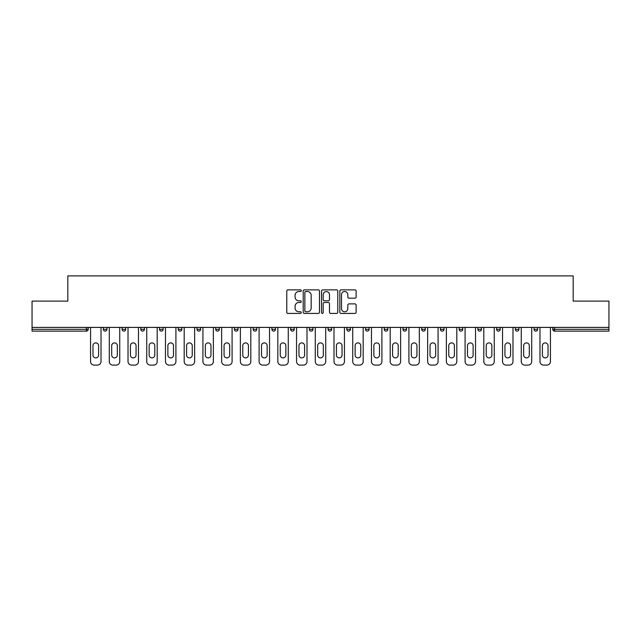 <?xml version="1.0" encoding="UTF-8"?>
<svg xmlns="http://www.w3.org/2000/svg" width="641" height="641" viewBox="0 0 641 641"><rect width="100%" height="100%" fill="white"/><g stroke="black" fill="none" stroke-linecap="round" stroke-linejoin="round"><path stroke-width="0.96" d="M301.294 290.694A0.825 0.825 0 0 0 300.469 289.868L287.953 289.868A1.178 1.178 0 0 0 286.775 291.046L286.775 312.255A1.178 1.178 0 0 0 287.953 313.433L300.469 313.433A0.825 0.825 0 0 0 301.294 312.616A0.825 0.825 0 0 0 300.469 311.79L298.85 311.79A3.774 3.774 0 0 1 295.076 308.017L295.076 306.246A3.774 3.774 0 0 1 298.85 302.48L300.469 302.48A0.825 0.825 0 0 0 301.294 301.655A0.825 0.825 0 0 0 300.469 300.829L298.85 300.829A3.774 3.774 0 0 1 295.076 297.055L295.076 295.293A3.774 3.774 0 0 1 298.85 291.519L300.469 291.519A0.825 0.825 0 0 0 301.294 290.694M354.938 298.177A1.178 1.178 0 0 0 356.116 296.999L356.116 291.046A1.178 1.178 0 0 0 354.938 289.868L341.028 289.868A1.178 1.178 0 0 0 339.85 291.046L339.85 312.255A1.178 1.178 0 0 0 341.028 313.433L354.938 313.433A1.178 1.178 0 0 0 356.116 312.255L356.116 305.068A1.178 1.178 0 0 0 354.938 303.89L348.984 303.89A1.178 1.178 0 0 0 347.807 305.068L347.807 308.633A3.149 3.149 0 0 1 344.658 311.79A3.149 3.149 0 0 1 341.501 308.633L341.501 294.676A3.149 3.149 0 0 1 344.658 291.519A3.149 3.149 0 0 1 347.807 294.676L347.807 296.999A1.178 1.178 0 0 0 348.984 298.177L354.938 298.177M32.05 327.399L32.05 301.118L67.818 301.118L67.818 275.902L573.182 275.902L573.182 301.118L608.95 301.118L608.95 327.399L32.05 327.399L32.05 329.322L86.431 329.322L86.431 327.399M319.466 291.046A1.178 1.178 0 0 0 318.289 289.868L304.387 289.868A1.178 1.178 0 0 0 303.209 291.046L303.209 312.255A1.178 1.178 0 0 0 304.387 313.433L318.289 313.433A1.178 1.178 0 0 0 319.466 312.255L319.466 291.046M322.711 289.868L336.613 289.868A1.178 1.178 0 0 1 337.791 291.046L337.791 312.255A1.178 1.178 0 0 1 336.613 313.433L330.66 313.433A1.178 1.178 0 0 1 329.482 312.255L329.482 303.658A1.178 1.178 0 0 0 328.304 302.48L324.362 302.48A1.178 1.178 0 0 0 323.184 303.658L323.184 312.616A0.825 0.825 0 0 1 322.359 313.433A0.825 0.825 0 0 1 321.534 312.616L321.534 291.046A1.178 1.178 0 0 1 322.711 289.868M86.431 331.125A1.803 1.803 0 0 0 88.226 329.322L86.431 329.322L86.431 331.125A1.803 1.803 0 0 0 88.226 329.322L88.226 327.399L88.226 329.322A1.803 1.803 0 0 1 86.431 331.125L32.05 331.125L32.05 329.322M608.95 327.399L608.95 331.125L554.569 331.125A1.803 1.803 0 0 1 552.774 329.322L552.774 327.399M103.353 327.399L103.353 329.322L103.353 327.399M105.156 331.125A1.803 1.803 0 0 1 103.353 329.322A1.803 1.803 0 0 0 105.156 331.125A1.803 1.803 0 0 0 106.951 329.322L106.951 327.399L106.951 329.322A1.803 1.803 0 0 1 105.156 331.125A1.803 1.803 0 0 1 103.353 329.322L106.951 329.322A1.803 1.803 0 0 1 105.156 331.125M122.078 327.399L122.078 329.322L122.078 327.399M125.676 327.399L125.676 329.322L125.676 327.399M140.804 327.399L140.804 329.322L140.804 327.399M144.401 327.399L144.401 329.322L144.401 327.399M159.529 327.399L159.529 329.322L159.529 327.399M163.135 327.399L163.135 329.322A1.803 1.803 0 0 1 161.332 331.125A1.803 1.803 0 0 1 159.529 329.322A1.803 1.803 0 0 0 161.332 331.125A1.803 1.803 0 0 0 163.135 329.322A1.803 1.803 0 0 1 161.332 331.125A1.803 1.803 0 0 1 159.529 329.322L163.135 329.322M178.254 329.322A1.803 1.803 0 0 0 180.057 331.125A1.803 1.803 0 0 0 181.86 329.322L181.86 327.399L181.86 329.322L178.254 329.322A1.803 1.803 0 0 0 180.057 331.125A1.803 1.803 0 0 1 178.254 329.322L178.254 327.399M196.979 327.399L196.979 329.322L196.979 327.399M200.585 327.399L200.585 329.322A1.803 1.803 0 0 1 198.782 331.125A1.803 1.803 0 0 1 196.979 329.322L200.585 329.322A1.803 1.803 0 0 1 198.782 331.125M215.705 327.399L215.705 329.322L215.705 327.399M219.31 327.399L219.31 329.322A1.803 1.803 0 0 1 217.507 331.125A1.803 1.803 0 0 1 215.705 329.322L219.31 329.322A1.803 1.803 0 0 1 217.507 331.125M234.43 327.399L234.43 329.322L234.43 327.399M238.035 327.399L238.035 329.322A1.803 1.803 0 0 1 236.233 331.125A1.803 1.803 0 0 1 234.43 329.322L238.035 329.322A1.803 1.803 0 0 1 236.233 331.125M256.761 327.399L256.761 329.322L253.163 329.322A1.803 1.803 0 0 0 254.958 331.125A1.803 1.803 0 0 1 253.163 329.322L253.163 327.399M271.888 327.399L271.888 329.322L271.888 327.399M275.486 327.399L275.486 329.322L275.486 327.399M290.613 327.399L290.613 329.322L290.613 327.399M294.211 327.399L294.211 329.322L294.211 327.399M309.339 327.399L309.339 329.322L309.339 327.399M312.936 327.399L312.936 329.322L312.936 327.399M328.064 327.399L328.064 329.322L328.064 327.399M331.661 327.399L331.661 329.322L331.661 327.399M350.387 327.399L350.387 329.322A1.803 1.803 0 0 1 348.592 331.125A1.803 1.803 0 0 1 346.789 329.322L346.789 327.399M369.112 327.399L369.112 329.322A1.803 1.803 0 0 1 367.317 331.125A1.803 1.803 0 0 1 365.514 329.322L365.514 327.399M387.837 327.399L387.837 329.322A1.803 1.803 0 0 1 386.042 331.125A1.803 1.803 0 0 1 384.239 329.322L384.239 327.399M406.57 327.399L406.57 329.322A1.803 1.803 0 0 1 404.767 331.125A1.803 1.803 0 0 1 402.965 329.322L402.965 327.399M423.493 331.125A1.803 1.803 0 0 0 425.295 329.322L425.295 327.399L425.295 329.322A1.803 1.803 0 0 1 423.493 331.125A1.803 1.803 0 0 1 421.69 329.322L421.69 327.399M444.021 327.399L444.021 329.322A1.803 1.803 0 0 1 442.218 331.125A1.803 1.803 0 0 1 440.415 329.322L440.415 327.399M459.14 327.399L459.14 329.322L459.14 327.399M462.746 327.399L462.746 329.322A1.803 1.803 0 0 1 460.943 331.125A1.803 1.803 0 0 1 459.14 329.322L462.746 329.322A1.803 1.803 0 0 1 460.943 331.125M479.668 331.125A1.803 1.803 0 0 0 481.471 329.322L481.471 327.399L481.471 329.322A1.803 1.803 0 0 1 479.668 331.125A1.803 1.803 0 0 1 477.865 329.322L477.865 327.399M496.599 327.399L496.599 329.322L496.599 327.399M500.196 327.399L500.196 329.322A1.803 1.803 0 0 1 498.394 331.125A1.803 1.803 0 0 1 496.599 329.322L500.196 329.322A1.803 1.803 0 0 1 498.394 331.125A1.803 1.803 0 0 0 500.196 329.322M515.324 329.322A1.803 1.803 0 0 0 517.119 331.125A1.803 1.803 0 0 0 518.922 329.322L518.922 327.399L518.922 329.322L515.324 329.322A1.803 1.803 0 0 0 517.119 331.125A1.803 1.803 0 0 1 515.324 329.322L515.324 327.399M534.049 327.399L534.049 329.322L534.049 327.399M537.647 327.399L537.647 329.322L537.647 327.399M123.881 331.125A1.803 1.803 0 0 1 122.078 329.322A1.803 1.803 0 0 0 123.881 331.125A1.803 1.803 0 0 0 125.676 329.322A1.803 1.803 0 0 1 123.881 331.125A1.803 1.803 0 0 1 122.078 329.322L125.676 329.322A1.803 1.803 0 0 1 123.881 331.125M142.606 331.125A1.803 1.803 0 0 1 140.804 329.322A1.803 1.803 0 0 0 142.606 331.125A1.803 1.803 0 0 0 144.401 329.322A1.803 1.803 0 0 1 142.606 331.125A1.803 1.803 0 0 1 140.804 329.322L144.401 329.322A1.803 1.803 0 0 1 142.606 331.125M254.958 331.125A1.803 1.803 0 0 0 256.761 329.322A1.803 1.803 0 0 1 254.958 331.125A1.803 1.803 0 0 1 253.163 329.322M273.683 331.125A1.803 1.803 0 0 1 271.888 329.322A1.803 1.803 0 0 0 273.683 331.125A1.803 1.803 0 0 0 275.486 329.322A1.803 1.803 0 0 1 273.683 331.125A1.803 1.803 0 0 1 271.888 329.322L275.486 329.322M292.408 331.125A1.803 1.803 0 0 1 290.613 329.322L294.211 329.322A1.803 1.803 0 0 1 292.408 331.125A1.803 1.803 0 0 0 294.211 329.322M311.133 331.125A1.803 1.803 0 0 1 309.339 329.322L312.936 329.322A1.803 1.803 0 0 1 311.133 331.125A1.803 1.803 0 0 0 312.936 329.322A1.803 1.803 0 0 1 311.133 331.125M329.867 331.125A1.803 1.803 0 0 1 328.064 329.322A1.803 1.803 0 0 0 329.867 331.125A1.803 1.803 0 0 0 331.661 329.322A1.803 1.803 0 0 1 329.867 331.125A1.803 1.803 0 0 1 328.064 329.322L331.661 329.322M535.844 331.125A1.803 1.803 0 0 1 534.049 329.322L537.647 329.322A1.803 1.803 0 0 1 535.844 331.125A1.803 1.803 0 0 0 537.647 329.322A1.803 1.803 0 0 1 535.844 331.125M305.685 291.519A0.825 0.825 0 0 0 304.86 292.344L304.86 310.965A0.825 0.825 0 0 0 305.685 311.79L307.392 311.79A3.774 3.774 0 0 0 311.165 308.017L311.165 295.293A3.774 3.774 0 0 0 307.392 291.519L305.685 291.519M329.482 294.732A3.149 3.149 0 0 0 326.333 291.583A3.149 3.149 0 0 0 323.184 294.732L323.184 299.651A1.178 1.178 0 0 0 324.362 300.829L328.304 300.829A1.178 1.178 0 0 0 329.482 299.651L329.482 294.732M101.014 327.399L101.014 361.492A3.598 3.598 0 0 1 97.408 365.098L94.171 365.098A3.598 3.598 0 0 1 90.565 361.492L90.565 327.399M92.969 345.707A2.82 2.82 0 0 1 95.789 342.887A2.82 2.82 0 0 1 98.61 345.707L98.61 355.074A2.82 2.82 0 0 1 95.789 357.894A2.82 2.82 0 0 1 92.969 355.074L92.969 345.707M119.739 327.399L119.739 361.492A3.598 3.598 0 0 1 116.133 365.098L112.896 365.098A3.598 3.598 0 0 1 109.291 361.492L109.291 327.399M111.694 345.707A2.82 2.82 0 0 1 114.515 342.887A2.82 2.82 0 0 1 117.335 345.707L117.335 355.074A2.82 2.82 0 0 1 114.515 357.894A2.82 2.82 0 0 1 111.694 355.074L111.694 345.707M138.464 327.399L138.464 361.492A3.598 3.598 0 0 1 134.858 365.098L131.621 365.098A3.598 3.598 0 0 1 128.024 361.492L128.024 327.399M130.419 345.707A2.82 2.82 0 0 1 133.24 342.887A2.82 2.82 0 0 1 136.06 345.707L136.06 355.074A2.82 2.82 0 0 1 133.24 357.894A2.82 2.82 0 0 1 130.419 355.074L130.419 345.707M157.189 327.399L157.189 361.492A3.598 3.598 0 0 1 153.592 365.098L150.347 365.098A3.598 3.598 0 0 1 146.749 361.492L146.749 327.399M149.145 345.707A2.82 2.82 0 0 1 151.965 342.887A2.82 2.82 0 0 1 154.785 345.707L154.785 355.074A2.82 2.82 0 0 1 151.965 357.894A2.82 2.82 0 0 1 149.145 355.074L149.145 345.707M175.914 327.399L175.914 361.492A3.598 3.598 0 0 1 172.317 365.098L169.072 365.098A3.598 3.598 0 0 1 165.474 361.492L165.474 327.399M167.87 345.707A2.82 2.82 0 0 1 170.69 342.887A2.82 2.82 0 0 1 173.511 345.707L173.511 355.074A2.82 2.82 0 0 1 170.69 357.894A2.82 2.82 0 0 1 167.87 355.074L167.87 345.707M194.64 327.399L194.64 361.492A3.598 3.598 0 0 1 191.042 365.098L187.797 365.098A3.598 3.598 0 0 1 184.199 361.492L184.199 327.399M186.595 345.707A2.82 2.82 0 0 1 189.416 342.887A2.82 2.82 0 0 1 192.244 345.707L192.244 355.074A2.82 2.82 0 0 1 189.416 357.894A2.82 2.82 0 0 1 186.595 355.074L186.595 345.707M213.365 327.399L213.365 361.492A3.598 3.598 0 0 1 209.767 365.098L206.522 365.098A3.598 3.598 0 0 1 202.925 361.492L202.925 327.399M205.32 345.707A2.82 2.82 0 0 1 208.149 342.887A2.82 2.82 0 0 1 210.969 345.707L210.969 355.074A2.82 2.82 0 0 1 208.149 357.894A2.82 2.82 0 0 1 205.32 355.074L205.32 345.707M232.09 327.399L232.09 361.492A3.598 3.598 0 0 1 228.492 365.098L225.247 365.098A3.598 3.598 0 0 1 221.65 361.492L221.65 327.399M224.054 345.707A2.82 2.82 0 0 1 226.874 342.887A2.82 2.82 0 0 1 229.694 345.707L229.694 355.074A2.82 2.82 0 0 1 226.874 357.894A2.82 2.82 0 0 1 224.054 355.074L224.054 345.707M250.815 327.399L250.815 361.492A3.598 3.598 0 0 1 247.218 365.098L243.973 365.098A3.598 3.598 0 0 1 240.375 361.492L240.375 327.399M242.779 345.707A2.82 2.82 0 0 1 245.599 342.887A2.82 2.82 0 0 1 248.42 345.707L248.42 355.074A2.82 2.82 0 0 1 245.599 357.894A2.82 2.82 0 0 1 242.779 355.074L242.779 345.707M269.541 327.399L269.541 361.492A3.598 3.598 0 0 1 265.943 365.098L262.706 365.098A3.598 3.598 0 0 1 259.1 361.492L259.1 327.399M261.504 345.707A2.82 2.82 0 0 1 264.324 342.887A2.82 2.82 0 0 1 267.145 345.707L267.145 355.074A2.82 2.82 0 0 1 264.324 357.894A2.82 2.82 0 0 1 261.504 355.074L261.504 345.707M288.274 327.399L288.274 361.492A3.598 3.598 0 0 1 284.668 365.098L281.431 365.098A3.598 3.598 0 0 1 277.825 361.492L277.825 327.399M280.229 345.707A2.82 2.82 0 0 1 283.05 342.887A2.82 2.82 0 0 1 285.87 345.707L285.87 355.074A2.82 2.82 0 0 1 283.05 357.894A2.82 2.82 0 0 1 280.229 355.074L280.229 345.707M306.999 327.399L306.999 361.492A3.598 3.598 0 0 1 303.393 365.098L300.156 365.098A3.598 3.598 0 0 1 296.551 361.492L296.551 327.399M298.954 345.707A2.82 2.82 0 0 1 301.775 342.887A2.82 2.82 0 0 1 304.595 345.707L304.595 355.074A2.82 2.82 0 0 1 301.775 357.894A2.82 2.82 0 0 1 298.954 355.074L298.954 345.707M325.724 327.399L325.724 361.492A3.598 3.598 0 0 1 322.119 365.098L318.881 365.098A3.598 3.598 0 0 1 315.276 361.492L315.276 327.399M317.68 345.707A2.82 2.82 0 0 1 320.5 342.887A2.82 2.82 0 0 1 323.32 345.707L323.32 355.074A2.82 2.82 0 0 1 320.5 357.894A2.82 2.82 0 0 1 317.68 355.074L317.68 345.707M344.449 327.399L344.449 361.492A3.598 3.598 0 0 1 340.844 365.098L337.607 365.098A3.598 3.598 0 0 1 334.001 361.492L334.001 327.399M336.405 345.707A2.82 2.82 0 0 1 339.225 342.887A2.82 2.82 0 0 1 342.046 345.707L342.046 355.074A2.82 2.82 0 0 1 339.225 357.894A2.82 2.82 0 0 1 336.405 355.074L336.405 345.707M363.175 327.399L363.175 361.492A3.598 3.598 0 0 1 359.569 365.098L356.332 365.098A3.598 3.598 0 0 1 352.726 361.492L352.726 327.399M355.13 345.707A2.82 2.82 0 0 1 357.95 342.887A2.82 2.82 0 0 1 360.771 345.707L360.771 355.074A2.82 2.82 0 0 1 357.95 357.894A2.82 2.82 0 0 1 355.13 355.074L355.13 345.707M381.9 327.399L381.9 361.492A3.598 3.598 0 0 1 378.294 365.098L375.057 365.098A3.598 3.598 0 0 1 371.46 361.492L371.46 327.399M373.855 345.707A2.82 2.82 0 0 1 376.676 342.887A2.82 2.82 0 0 1 379.496 345.707L379.496 355.074A2.82 2.82 0 0 1 376.676 357.894A2.82 2.82 0 0 1 373.855 355.074L373.855 345.707M400.625 327.399L400.625 361.492A3.598 3.598 0 0 1 397.027 365.098L393.782 365.098A3.598 3.598 0 0 1 390.185 361.492L390.185 327.399M392.58 345.707A2.82 2.82 0 0 1 395.401 342.887A2.82 2.82 0 0 1 398.221 345.707L398.221 355.074A2.82 2.82 0 0 1 395.401 357.894A2.82 2.82 0 0 1 392.58 355.074L392.58 345.707M419.35 327.399L419.35 361.492A3.598 3.598 0 0 1 415.753 365.098L412.508 365.098A3.598 3.598 0 0 1 408.91 361.492L408.91 327.399M411.306 345.707A2.82 2.82 0 0 1 414.126 342.887A2.82 2.82 0 0 1 416.946 345.707L416.946 355.074A2.82 2.82 0 0 1 414.126 357.894A2.82 2.82 0 0 1 411.306 355.074L411.306 345.707M438.075 327.399L438.075 361.492A3.598 3.598 0 0 1 434.478 365.098L431.233 365.098A3.598 3.598 0 0 1 427.635 361.492L427.635 327.399M430.031 345.707A2.82 2.82 0 0 1 432.851 342.887A2.82 2.82 0 0 1 435.68 345.707L435.68 355.074A2.82 2.82 0 0 1 432.851 357.894A2.82 2.82 0 0 1 430.031 355.074L430.031 345.707M456.801 327.399L456.801 361.492A3.598 3.598 0 0 1 453.203 365.098L449.958 365.098A3.598 3.598 0 0 1 446.36 361.492L446.36 327.399M448.756 345.707A2.82 2.82 0 0 1 451.585 342.887A2.82 2.82 0 0 1 454.405 345.707L454.405 355.074A2.82 2.82 0 0 1 451.585 357.894A2.82 2.82 0 0 1 448.756 355.074L448.756 345.707M475.526 327.399L475.526 361.492A3.598 3.598 0 0 1 471.928 365.098L468.683 365.098A3.598 3.598 0 0 1 465.086 361.492L465.086 327.399M467.489 345.707A2.82 2.82 0 0 1 470.31 342.887A2.82 2.82 0 0 1 473.13 345.707L473.13 355.074A2.82 2.82 0 0 1 470.31 357.894A2.82 2.82 0 0 1 467.489 355.074L467.489 345.707M494.251 327.399L494.251 361.492A3.598 3.598 0 0 1 490.653 365.098L487.408 365.098A3.598 3.598 0 0 1 483.811 361.492L483.811 327.399M486.215 345.707A2.82 2.82 0 0 1 489.035 342.887A2.82 2.82 0 0 1 491.855 345.707L491.855 355.074A2.82 2.82 0 0 1 489.035 357.894A2.82 2.82 0 0 1 486.215 355.074L486.215 345.707M512.976 327.399L512.976 361.492A3.598 3.598 0 0 1 509.379 365.098L506.142 365.098A3.598 3.598 0 0 1 502.536 361.492L502.536 327.399M504.94 345.707A2.82 2.82 0 0 1 507.76 342.887A2.82 2.82 0 0 1 510.581 345.707L510.581 355.074A2.82 2.82 0 0 1 507.76 357.894A2.82 2.82 0 0 1 504.94 355.074L504.94 345.707M531.71 327.399L531.71 361.492A3.598 3.598 0 0 1 528.104 365.098L524.867 365.098A3.598 3.598 0 0 1 521.261 361.492L521.261 327.399M523.665 345.707A2.82 2.82 0 0 1 526.485 342.887A2.82 2.82 0 0 1 529.306 345.707L529.306 355.074A2.82 2.82 0 0 1 526.485 357.894A2.82 2.82 0 0 1 523.665 355.074L523.665 345.707M550.435 327.399L550.435 361.492A3.598 3.598 0 0 1 546.829 365.098L543.592 365.098A3.598 3.598 0 0 1 539.986 361.492L539.986 327.399M542.39 345.707A2.82 2.82 0 0 1 545.211 342.887A2.82 2.82 0 0 1 548.031 345.707L548.031 355.074A2.82 2.82 0 0 1 545.211 357.894A2.82 2.82 0 0 1 542.39 355.074L542.39 345.707M554.569 327.399L554.569 329.322L608.95 329.322M552.774 329.322L554.569 329.322L554.569 331.125M180.057 331.125A1.803 1.803 0 0 0 181.86 329.322M348.592 331.125A1.803 1.803 0 0 0 350.387 329.322L346.789 329.322M367.317 331.125A1.803 1.803 0 0 0 369.112 329.322L365.514 329.322M386.042 331.125A1.803 1.803 0 0 0 387.837 329.322L384.239 329.322M404.767 331.125A1.803 1.803 0 0 0 406.57 329.322L402.965 329.322M425.295 329.322L421.69 329.322M442.218 331.125A1.803 1.803 0 0 0 444.021 329.322L440.415 329.322M481.471 329.322L477.865 329.322M517.119 331.125A1.803 1.803 0 0 0 518.922 329.322"/></g></svg>
